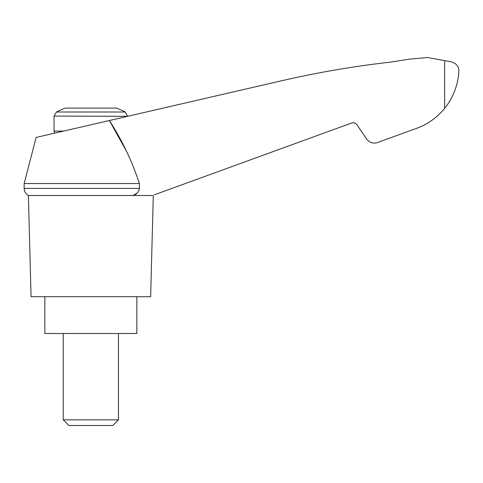 <?xml version="1.0" encoding="UTF-8"?>
<svg xmlns="http://www.w3.org/2000/svg" width="483" height="483" viewBox="0 0 483 483"><rect width="100%" height="100%" fill="white"/><g stroke="black" fill="none" stroke-linecap="round" stroke-linejoin="round"><path stroke-width="0.72" d="M24.15 183.54L24.15 188.394L139.4 188.394L139.4 183.54L24.15 183.54L36.128 137.438L109.375 120.527L126.214 150.75M139.4 183.54C132.07 161.177 122.06 140.173 109.375 120.527L284.052 80.202C319.287 72.184 354.86 66.147 390.771 62.102L409.095 59.18L427.57 57.501L447.807 61.22C455.348 62.198 459.031 65.561 458.85 71.303C458.349 82.72 453.905 97.161 444.65 108.325L445.622 107.093L444.65 108.325C436.421 118.359 426.127 125.363 413.768 129.329L377.41 142.563C373.021 143.849 369.435 142.678 366.639 139.062L356.997 124.777C355.603 122.966 353.804 122.386 351.612 123.026L154.306 194.836M139.4 188.394C138.808 191.986 136.725 194.353 133.139 195.5L137.371 192.892M413.768 129.329L387.221 138.995M438.353 115.069L440.943 112.527M56.505 112.008L125.2 112.008A73.597 73.597 0 0 0 116.463 108.101L65.241 108.101A73.597 73.597 0 0 0 56.505 112.008L54.048 116.077L127.651 116.312M63.249 419.854L68.894 425.499L112.805 425.499L118.45 419.854L63.249 419.854L63.249 333.499M44.853 296.701L44.853 333.499L136.852 333.499L136.852 296.701M152.489 195.5L28.4 195.5L31.051 296.701L150.648 296.701L153.298 195.5M444.65 60.538L444.65 108.325M63.587 131.098L54.048 131.098L54.048 116.077M54.549 133.187L54.048 131.098M125.2 112.008L127.651 116.077M118.45 419.854L118.45 333.499M24.15 188.394L24.204 189.215C24.591 191.986 25.991 194.081 28.4 195.5"/></g></svg>
